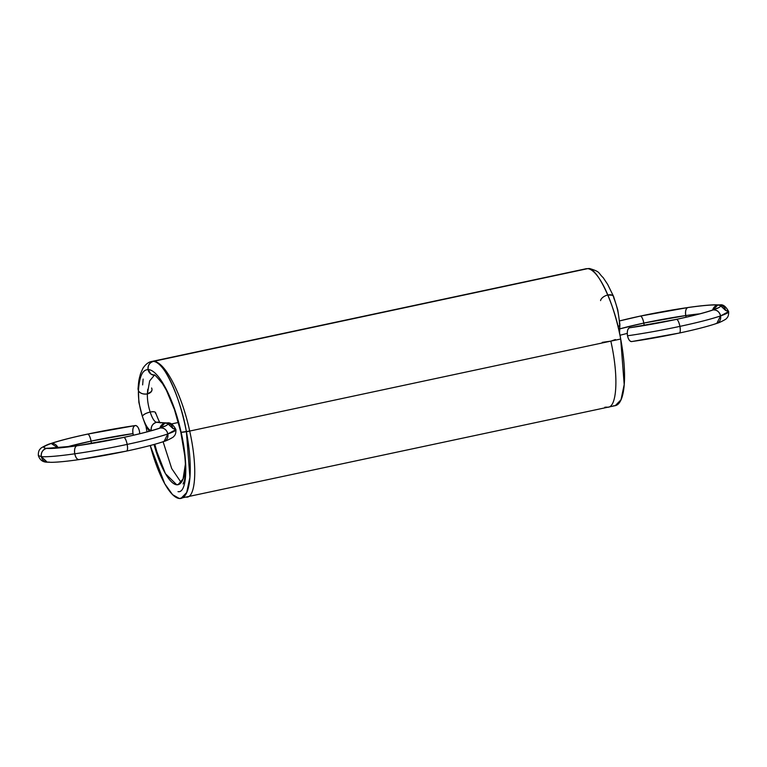 <?xml version="1.0" encoding="UTF-8"?>
<svg xmlns="http://www.w3.org/2000/svg" width="767" height="767" viewBox="0 0 767 767"><rect width="100%" height="100%" fill="white"/><g stroke="black" fill="none" stroke-linecap="round" stroke-linejoin="round"><path stroke-width="1.15" d="M175.911 429.578C176.046 432.885 175.355 435.148 173.812 436.356C174.397 436.864 166.353 440.987 164.061 441.418L167.839 433.94L175.911 429.578L167.839 433.94A6.999 6.107 70.9 0 1 163.064 441.658L164.061 441.418L167.839 433.94A69.998 5.743 -10.7 0 0 172.93 428.523L175.911 429.578C173.121 424.372 170.149 422.166 166.985 422.962L165.058 423.077A6.999 6.702 -84.8 0 1 172.93 428.523L166.985 422.962L156.554 422.301L165.058 423.077A6.999 6.702 -84.8 0 1 172.93 428.523A6.999 6.702 95.2 0 0 159.91 428.034A6.999 6.702 -84.8 0 1 165.058 423.077L159.91 428.034A6.999 6.702 -84.8 0 1 165.058 423.077C169.747 423.585 168.222 425.206 160.466 427.948C152.24 430.757 140.045 433.892 123.88 437.372C107.553 440.833 91.829 443.652 76.719 445.828C61.859 447.918 51.82 448.762 46.614 448.369C41.926 447.861 43.451 446.241 51.197 443.499C59.423 440.689 71.628 437.554 87.793 434.074C104.12 430.613 119.834 427.794 134.954 425.618A6.999 3.375 81.9 0 0 133.017 433.595A6.999 3.375 81.9 0 0 133.429 435.225A6.999 3.375 -98.1 0 1 133.017 433.595L133.429 435.225M160.313 422.818C159.996 423.346 158.414 419.961 155.557 412.665L155.48 413.403C155.826 411.831 154.052 411.38 150.159 412.052C152.297 418.418 154.435 421.831 156.554 422.301L165.058 423.077L159.91 428.034A6.999 6.702 -84.8 0 1 165.058 423.077C169.747 423.585 168.222 425.206 160.466 427.948L159.469 428.187C151.684 430.853 139.767 433.921 123.708 437.382L123.554 437.439M158.424 422.176L156.554 422.301C152.662 423.585 150.907 426.337 151.262 430.555L151.703 430.603M152.01 389.77L151.348 391.592L147.389 393.902C147.197 399.415 148.117 405.465 150.159 412.052C152.297 418.418 154.435 421.831 156.554 422.301C152.662 423.585 150.907 426.337 151.262 430.555L151.262 430.555C148.299 429.903 145.318 425.129 142.317 416.222C145.318 425.129 148.299 429.903 151.262 430.555A6.999 6.702 95.2 0 0 151.3 430.709M166.985 422.962L156.554 422.301C154.435 421.831 152.297 418.418 150.159 412.052C148.117 405.465 147.197 399.415 147.389 393.902C147.197 399.415 148.117 405.465 150.159 412.052A6.999 2.339 162.1 0 1 155.48 413.403C155.826 411.831 154.052 411.38 150.159 412.052C146.114 413.077 143.496 414.468 142.317 416.222L138.856 402.359L138.434 390.806C140.284 393.433 143.266 394.468 147.389 393.902C143.266 394.468 140.284 393.433 138.434 390.806L138.022 389.032C138.875 378.994 138.932 379.876 140.476 373.913L142.854 368.419C146.948 362.053 151.195 361.535 151.78 361.468L153.4 361.382A6.999 6.702 95.2 0 0 154.282 375.226A6.999 6.702 -84.8 0 1 148.117 369.646L150.955 374.075L154.282 375.226L150.955 374.075L149.057 372.072L148.117 369.646A6.999 6.702 -84.8 0 1 153.4 361.382C149.517 362.666 147.753 365.418 148.117 369.646C147.753 365.418 149.517 362.666 153.4 361.382L155.087 361.247L153.4 361.382A69.998 19.29 -102.1 0 0 151.578 361.516L587.695 268.642A69.998 19.29 77.9 0 1 620.695 339.024A69.998 19.29 77.9 0 1 613.6 405.743A69.998 19.29 -102.1 0 0 620.695 339.024L624.204 384.574L621.011 399.76L615.268 405.647L179.305 498.483A69.998 19.29 -102.1 0 0 186.4 431.763A69.998 19.29 -102.1 0 0 153.4 361.382L587.695 268.642C597.033 266.485 615.182 305.189 620.695 339.024A69.998 19.29 -102.1 0 0 587.695 268.642A6.999 6.702 -84.8 0 1 587.695 268.642L589.583 268.527C600.935 272.017 597.627 272.448 603.207 277.673L607.685 284.432L613.6 296.493L612.315 295.228L607.867 294.988L612.315 295.228L613.533 296.35L613.725 297.797C616.975 305.841 618.892 314.374 619.477 323.386L619.698 325.304L618.087 326.857A6.999 3.375 177 0 0 619.477 323.386C618.892 314.374 616.975 305.841 613.725 297.797A6.999 3.825 157.2 0 0 607.867 294.988L605.125 288.881M151.598 387.997A6.999 4.707 -176.9 0 1 147.389 393.902L149.642 380.921L154.349 375.245L149.642 380.921L147.389 393.902L151.348 391.592L152 389.818M147.782 389.252L147.389 393.902A56.001 15.436 77.9 0 1 147.782 389.252A56.001 15.436 -102.1 0 0 147.389 393.912A6.999 4.707 -176.9 0 1 138.434 390.806C138.175 398.524 139.469 406.999 142.317 416.222A6.999 2.339 162.1 0 1 150.159 412.052C146.114 413.077 143.496 414.468 142.317 416.222C139.469 406.999 138.175 398.524 138.434 390.806C138.175 398.524 139.469 406.999 142.317 416.222C145.318 425.129 148.299 429.903 151.262 430.555A6.999 6.702 95.2 0 1 160.361 422.646M178.011 491.628C186.717 493.517 188.644 465.042 181.108 432.281C188.644 465.042 186.717 493.517 178.011 491.628C186.717 493.517 188.644 465.042 181.108 432.281L189.775 431.044L181.108 432.281C174.032 399.597 158.673 369.416 148.117 369.646C142.566 369.512 139.345 376.568 138.434 390.806C139.345 376.568 142.566 369.512 148.117 369.646A6.999 6.702 -84.8 0 1 153.4 361.382C162.738 359.224 180.887 397.929 186.4 431.763L620.695 339.024L186.4 431.763L189.909 477.314L186.717 492.5L180.974 498.387M142.317 416.222L145.394 424.937L149.268 431.275M87.467 434.141L87.793 434.074C89.087 434.621 90.18 436.969 91.091 441.111L91.417 443.518A6.999 1.927 -102.1 0 0 91.091 441.111L133.017 433.595A6.999 3.375 -98.1 0 1 134.954 425.618C133.084 426.73 132.442 429.386 133.017 433.595L91.091 441.111L91.417 443.518M139.728 433.729L139.479 431.342C138.501 427.286 136.986 425.369 134.954 425.618L87.793 434.074C104.12 430.613 119.834 427.794 134.954 425.618A6.999 3.375 81.9 0 1 139.479 431.342A6.999 3.375 -98.1 0 1 139.728 433.729A6.999 3.375 81.9 0 0 139.479 431.342A6.999 3.375 81.9 0 0 134.954 425.618A62.999 5.177 169.3 0 0 87.793 434.074C89.087 434.621 90.18 436.969 91.091 441.111A6.999 1.927 -102.1 0 0 87.793 434.074A62.999 5.177 -10.7 0 0 51.197 443.499L58.119 447.966A6.999 6.107 -109.1 0 0 51.197 443.499C59.423 440.689 71.628 437.554 87.793 434.074M66.01 447.18L91.091 441.111A56.001 4.602 -10.7 0 0 66.01 447.18L91.091 441.111A56.001 4.602 169.3 0 1 133.017 433.595M49.203 462.079L47.266 462.194L41.332 456.633L38.35 455.569C38.206 452.271 38.906 450.008 40.44 448.8C39.865 448.292 47.909 444.17 50.2 443.738L51.197 443.499L58.119 447.966M158.625 428.571A6.999 6.107 70.9 0 1 160.466 427.948C152.24 430.757 140.045 433.892 123.88 437.372C107.553 440.833 91.829 443.652 76.719 445.828C74.85 446.94 74.198 449.606 74.773 453.805C58.263 456.135 47.113 457.074 41.332 456.633A6.999 6.702 95.2 0 0 47.276 462.194L41.332 456.633A69.998 5.743 -10.7 0 0 74.773 453.805A6.999 3.375 81.9 0 0 79.308 459.538C77.275 459.778 75.76 457.87 74.773 453.805C91.57 451.389 109.039 448.254 127.178 444.409C109.039 448.254 91.57 451.389 74.773 453.805A69.998 5.743 -10.7 0 0 127.178 444.409C126.267 440.268 125.174 437.919 123.88 437.372A62.999 5.177 -10.7 0 0 160.466 427.948A6.999 6.107 -109.1 0 1 167.839 433.94C166.669 429.856 164.215 427.861 160.466 427.948C164.215 427.861 166.669 429.856 167.839 433.94C158.692 437.056 145.145 440.546 127.178 444.409A69.998 5.743 -10.7 0 0 167.839 433.94C158.692 437.056 145.145 440.546 127.178 444.409C127.83 448.532 127.6 450.756 126.469 451.082L126.469 451.082C127.6 450.756 127.83 448.532 127.178 444.409A6.999 1.927 77.9 0 1 126.469 451.082C110.141 454.543 94.427 457.362 79.308 459.538C77.275 459.778 75.76 457.87 74.773 453.805C58.263 456.135 47.113 457.074 41.332 456.633C40.967 452.405 42.731 449.654 46.614 448.369L48.187 448.235M49.73 448.474A6.999 6.702 95.2 0 0 46.614 448.369C41.926 447.861 43.451 446.241 51.197 443.499A62.999 5.177 -10.7 0 0 46.614 448.369A62.999 5.177 -10.7 0 0 76.719 445.828A6.999 3.375 -98.1 0 0 74.773 453.805C74.198 449.606 74.85 446.94 76.719 445.828C61.859 447.918 51.82 448.762 46.614 448.369C42.731 449.654 40.967 452.405 41.332 456.633L38.35 455.569C39.836 459.989 42.808 462.194 47.266 462.194L51.734 462.319C58.158 462.194 67.247 461.293 79.001 459.615L126.632 451.073C142.959 447.573 155.442 444.352 164.061 441.418M87.63 434.084C71.302 437.583 58.819 440.804 50.2 443.738L51.197 443.499M76.719 445.828A62.999 5.177 -10.7 0 0 123.88 437.372A6.999 1.927 -102.1 0 1 127.178 444.409C126.267 440.268 125.174 437.919 123.88 437.372L76.719 445.828L46.614 448.369A6.999 6.702 -84.8 0 0 41.332 456.633M172.93 428.523A6.999 6.702 95.2 0 0 165.058 423.077A62.999 5.177 -10.7 0 1 160.466 427.948L164.205 426.231M181.185 482.51L171.703 468.551L163.103 441.744L171.703 468.551L181.185 482.51L171.703 468.551L163.103 441.744M159.2 460.296L154.809 444.266L159.2 460.296M187.349 497.016L185.882 497.074C195.681 499.154 197.944 467.487 189.689 431.064C181.942 394.717 165.01 361.161 153.4 361.382A69.998 19.29 77.9 0 1 186.4 431.763L620.695 339.024M138.434 390.806C139.345 376.568 142.566 369.512 148.117 369.646C158.673 369.416 174.032 399.597 181.108 432.281C174.032 399.597 158.673 369.416 148.117 369.646A6.999 6.702 -84.8 0 1 153.4 361.382C165.01 361.161 181.942 394.717 189.689 431.064C181.942 394.717 165.01 361.161 153.4 361.382L151.885 361.449M145.912 425.982A69.998 19.29 -102.1 0 0 146.305 428.101A69.998 19.29 -102.1 0 0 147.043 431.879L146.305 428.101A69.998 19.29 77.9 0 1 145.912 425.982M150.236 445.512A69.998 19.29 -102.1 0 0 179.305 498.483L182.527 497.793L179.305 498.483L172.594 494.677L164.713 483.709L150.236 445.512A69.998 19.29 -102.1 0 0 179.305 498.483A69.998 19.29 -102.1 0 0 186.4 431.763M179.296 484.217L176.717 484.773L178.049 484.696L183.064 478.963L185.393 464.169A56.001 15.436 77.9 0 1 176.717 484.773A56.001 15.436 77.9 0 1 154.023 444.486A56.001 15.436 -102.1 0 0 176.717 484.773L165.432 473.661L154.023 444.486M142.643 384.9L143.141 379.08M151.732 361.478L586.448 268.671M587.666 268.642L587.695 268.642A6.999 6.702 95.2 0 0 587.685 268.651A6.999 6.702 -84.8 0 1 587.695 268.642L153.4 361.382A69.998 19.29 77.9 0 0 151.578 361.516M171.348 423.978L178.385 422.473M640.205 316.109L687.692 307.586C702.553 305.496 712.591 304.652 717.797 305.045A6.999 6.702 95.2 0 1 725.668 310.501L719.734 304.93L717.797 305.045C722.485 305.554 720.961 307.174 713.214 309.916C716.953 309.83 719.408 311.833 720.577 315.908C711.431 319.024 697.884 322.514 679.917 326.378A6.999 1.927 77.9 0 1 679.207 333.051C680.339 332.725 680.569 330.5 679.917 326.378A69.998 5.743 -10.7 0 0 720.577 315.908L728.65 311.555C728.794 314.853 728.094 317.116 726.56 318.324C727.135 318.832 719.091 322.955 716.8 323.386L720.577 315.908A69.998 5.743 -10.7 0 0 725.668 310.501L728.65 311.555L720.577 315.908A6.999 6.107 70.9 0 1 715.803 323.626L716.8 323.386L720.577 315.908C711.431 319.024 697.884 322.514 679.917 326.378C661.777 330.232 644.309 333.357 627.521 335.783C626.946 331.574 627.588 328.918 629.458 327.806L676.293 319.408M716.8 323.386C708.181 326.32 695.698 329.542 679.37 333.041L632.046 341.507C647.166 339.33 662.88 336.512 679.207 333.051L679.207 333.051C680.339 332.725 680.569 330.5 679.917 326.378C679.006 322.236 677.913 319.887 676.619 319.34C660.291 322.802 644.568 325.62 629.458 327.806A6.999 3.375 -98.1 0 0 627.521 335.783A6.999 3.375 81.9 0 0 632.046 341.507A6.999 3.375 -98.1 0 1 627.521 335.783A6.999 3.375 -98.1 0 1 629.458 327.806C644.568 325.62 660.291 322.802 676.619 319.34L676.619 319.34A62.999 5.177 -10.7 0 0 713.214 309.916C704.978 312.725 692.783 315.87 676.619 319.34A62.999 5.177 169.3 0 1 629.458 327.806M619.611 320.874L640.531 316.042C656.859 312.581 672.573 309.763 687.692 307.586C702.553 305.496 712.591 304.652 717.797 305.045C722.485 305.554 720.961 307.174 713.214 309.916L712.207 310.156C704.422 312.831 692.505 315.889 676.456 319.35M711.364 310.539A6.999 6.107 70.9 0 1 713.214 309.916A6.999 6.107 -109.1 0 1 720.577 315.908C719.408 311.833 716.953 309.83 713.214 309.916C704.978 312.725 692.783 315.87 676.619 319.34C677.913 319.887 679.006 322.236 679.917 326.378C661.777 330.232 644.309 333.357 627.521 335.783C628.499 339.839 630.014 341.756 632.046 341.507M728.65 311.555C725.86 306.34 722.888 304.135 719.734 304.93L717.797 305.045L712.648 310.002A6.999 6.702 -84.8 0 1 717.797 305.045L712.648 310.002M619.621 320.913L640.531 316.042A62.999 5.177 -10.7 0 0 619.621 320.913L640.531 316.042C656.859 312.581 672.573 309.763 687.692 307.586A62.999 5.177 -10.7 0 1 717.797 305.045A62.999 5.177 -10.7 0 1 713.214 309.916L716.944 308.209M719.734 304.93L715.266 304.806C708.842 304.93 699.753 305.832 687.999 307.509L687.692 307.586C685.823 308.698 685.18 311.354 685.756 315.563L699.83 313.837A56.001 4.602 -10.7 0 0 685.756 315.563L686.168 317.202A6.999 3.375 -98.1 0 1 685.756 315.563L699.83 313.837M640.368 316.052L640.531 316.042C641.826 316.589 642.919 318.938 643.829 323.08L685.756 315.563L686.168 317.202M619.947 328.822L643.829 323.08A56.001 4.602 -10.7 0 0 619.947 328.822L643.829 323.08L644.155 325.496A6.999 1.927 -102.1 0 0 643.829 323.08L685.756 315.563A6.999 3.375 -98.1 0 1 687.692 307.586C685.823 308.698 685.18 311.354 685.756 315.563A56.001 4.602 -10.7 0 0 643.829 323.08L644.155 325.496M640.531 316.042C641.826 316.589 642.919 318.938 643.829 323.08A6.999 1.927 -102.1 0 0 640.531 316.042A62.999 5.177 -10.7 0 1 687.692 307.586M602.239 342.36L610.829 341.133L615.402 339.551M604.827 407.239L607.023 407.143C616.802 409.223 619.113 377.556 610.829 341.133M585.844 268.766L587.695 268.642A6.999 6.702 -84.8 0 1 587.695 268.642L585.844 268.766L587.695 268.642M147.389 393.902L149.642 380.921L154.349 375.245M183.064 483.958L184.329 480.986L185.278 475.051C185.719 469.864 185.537 463.373 184.732 455.588L180.811 432.176L174.425 409.52L166.429 390.365L162.556 383.682C156.583 376.53 153.822 373.702 154.253 375.216A6.999 6.702 -84.8 0 1 148.117 369.646A6.999 6.702 -84.8 0 0 154.282 375.226L154.407 375.236M181.108 432.281A6.999 0.575 -10.7 0 0 189.689 431.064M146.305 428.101A69.998 19.29 -102.1 0 0 147.043 431.879M185.393 464.169A56.001 15.436 77.9 0 1 176.717 484.773M600.571 300.616A6.999 3.825 -22.8 0 1 607.867 294.988M627.521 335.783A69.998 5.743 169.3 0 0 679.917 326.378A6.999 1.927 -102.1 0 0 676.619 319.34M154.675 375.168L154.033 375.207M613.6 296.493L617.79 309.973L619.889 324.431L619.554 333.329M619.957 335.256L627.272 333.396M585.815 268.776L585.269 268.901"/></g></svg>
